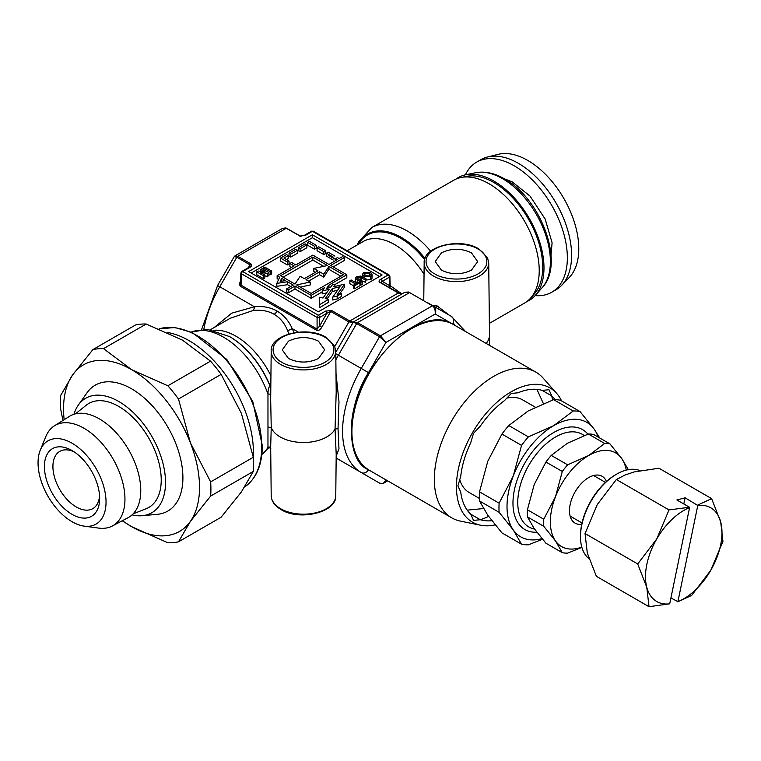 <?xml version="1.0" encoding="UTF-8"?>
<svg xmlns="http://www.w3.org/2000/svg" width="761" height="761" viewBox="0 0 761 761"><rect width="100%" height="100%" fill="white"/><g stroke="black" fill="none" stroke-linecap="round" stroke-linejoin="round"><path stroke-width="1.14" d="M73.969 414.269A66.102 38.164 60 0 1 78.335 405.071A66.102 38.164 60 0 1 130.911 410.35A66.102 38.164 60 0 1 165.527 482.455A66.102 38.164 60 0 1 142.212 515.701A66.102 38.164 60 0 1 132.053 514.883M78.335 405.071L87.077 392.705A72.666 41.95 60 0 1 144.866 398.517A72.666 41.95 60 0 1 182.906 477.775A72.666 41.95 60 0 1 157.289 514.322L142.212 515.701M122.445 520.667A96.143 55.505 -120 0 0 131.529 526.612A96.143 55.505 -120 0 0 190.412 521.361A96.143 55.505 -120 0 0 190.412 442.854A96.143 55.505 -120 0 0 131.529 369.608A96.143 55.505 -120 0 0 72.656 374.869A96.143 55.505 -120 0 0 63.544 408.866A96.143 55.505 -120 0 0 64.152 419.701M62.906 420.491L60.747 409.523A106.359 61.413 60 0 1 60.49 402.284A106.359 61.413 60 0 1 60.747 395.34L72.656 374.869L92.909 349.584A106.359 61.413 60 0 1 103.544 348.633L131.529 369.608L167.858 385.77A106.359 61.413 60 0 1 178.493 399.002L190.412 442.854L210.654 481.894A106.359 61.413 60 0 1 210.911 489.123A106.359 61.413 60 0 1 210.654 496.067L253.308 471.449A106.359 61.413 60 0 0 253.556 464.505A106.359 61.413 60 0 0 253.308 457.266L241.399 413.413L221.147 374.374L178.493 399.002M210.654 496.067L190.412 521.361L178.493 541.822L221.147 517.204L241.399 491.92L253.308 471.449M122.226 520.781L131.529 526.612L167.858 542.774A106.359 61.413 60 0 0 178.493 541.822M92.909 349.584L135.553 324.957A106.359 61.413 60 0 1 146.188 324.015L103.544 348.633M167.858 385.77L210.512 361.152L182.516 340.167L146.188 324.015M210.654 481.894L253.308 457.266M210.512 361.152A106.359 61.413 60 0 1 221.147 374.374M99.577 495.792A33.046 19.082 60 0 1 92.813 508.624A33.046 19.082 60 0 1 67.349 499.768A33.046 19.082 60 0 1 52.918 466.512A33.046 19.082 60 0 1 59.767 451.378A33.046 19.082 60 0 1 74.255 451.948M44.423 466.512A39.058 22.554 60 0 1 72.048 450.569A39.058 22.554 60 0 1 99.662 498.407A39.058 22.554 60 0 1 72.038 514.35A39.058 22.554 60 0 1 44.423 466.512M84.176 526.127L98.635 528.096A57.865 33.408 -120 0 0 112.324 526.003L127.981 517.746A58.549 33.798 -120 0 0 140.766 490.579A58.549 33.798 -120 0 0 114.787 431.221A58.549 33.798 -120 0 0 69.451 416.362L54.469 425.799A57.865 33.408 -120 0 0 45.812 436.605L40.285 450.122A48.076 27.757 -120 0 0 38.05 462.831A48.076 27.757 -120 0 0 84.176 526.127A48.076 27.757 -120 0 0 106.036 502.079A48.076 27.757 -120 0 0 78.212 447.42A48.076 27.757 -120 0 0 40.285 450.122M112.324 526.003A57.865 33.408 -120 0 0 124.956 499.159A57.865 33.408 -120 0 0 99.282 440.476A57.865 33.408 -120 0 0 54.469 425.799M133.118 513.846L146.074 508.767A60.024 34.654 -120 0 0 161.227 479.982A60.024 34.654 -120 0 0 133.308 417.808A60.024 34.654 -120 0 0 86.278 405.185L75.396 413.87M649.019 606.707L646.774 587.302A54.079 31.22 -60 0 0 669.709 603.825L649.019 606.707L596.367 576.305L587.292 552.952L585.047 533.556L597.29 504.562L616.353 479.516L625.047 475.007L634.246 471.906L658.978 468.234L711.63 498.636L720.705 521.989L722.95 541.394L710.717 570.379A54.079 31.22 -60 0 1 683.739 598.802A54.079 31.22 -60 0 1 677.908 601.656L670.917 597.956M683.816 503.972L685.09 497.808L697.78 505.466A54.079 31.22 -60 0 1 720.705 521.989A54.079 31.22 -60 0 1 710.717 570.379L691.644 595.425L677.709 601.875M589.043 558.745A51.082 29.489 -60 0 1 580.491 536.733A51.082 29.489 -60 0 1 616.61 474.179L616.61 474.179A51.082 29.489 -60 0 1 639.982 470.593M580.491 536.733L580.491 535.754A49.874 28.794 -60 0 1 615.754 474.664L616.61 474.179L615.754 474.664M616.353 479.516L669.014 509.918L689.504 507.254L676.89 499.977L685.09 497.808M697.704 505.085L711.63 498.636M585.047 533.556L637.708 563.949L656.772 538.912L669.014 509.918M669.709 603.825L689.571 507.635A54.079 31.22 -60 0 0 656.772 538.912A54.079 31.22 -60 0 0 646.774 587.302L637.708 563.949M697.78 505.466L677.908 601.656M581.737 524.281A27.044 15.61 -60 0 1 569.475 510.745A27.044 15.61 -60 0 1 588.595 477.632A27.044 15.61 -60 0 1 606.441 481.494M527.421 509.765L543.763 519.202A60.09 34.692 120 0 0 543.649 522.826A60.09 34.692 120 0 0 543.763 526.317L527.421 516.881A60.09 34.692 120 0 1 527.306 513.39A60.09 34.692 120 0 1 527.421 509.765L534.232 484.481L545.941 462.032A60.09 34.692 120 0 1 551.278 455.392L567.345 443.283L588.32 434.008A60.09 34.692 120 0 1 593.656 434.483L609.999 443.92L621.708 458.512L627.901 468.909M581.88 547.387L567.62 553.142A60.09 34.692 -60 0 1 562.284 552.667L545.941 543.23L534.232 528.648L527.421 516.881M551.278 455.392L567.62 464.828L588.595 455.554L604.662 443.444L588.32 434.008M543.763 519.202L555.473 496.752L562.284 471.468L545.941 462.032M562.284 552.667L555.473 540.909L543.763 526.317M581.794 547.092A54.079 31.22 -60 0 1 555.473 540.909A54.079 31.22 -60 0 1 555.473 496.752A54.079 31.22 -60 0 1 588.595 455.554A54.079 31.22 -60 0 1 621.708 458.512A54.079 31.22 -60 0 1 626.227 470.127M609.999 443.92A60.09 34.692 120 0 0 604.662 443.444M567.62 464.828A60.09 34.692 120 0 0 562.284 471.468M598.146 437.071A66.102 38.164 120 0 0 594.227 429.242A66.102 38.164 120 0 0 553.751 425.618A66.102 38.164 120 0 0 513.275 475.977L521.542 445.385L501.937 434.065L487.782 461.261L479.516 491.853A73.313 42.331 -60 0 0 479.363 496.505A73.313 42.331 -60 0 0 479.516 500.985L499.121 512.305A73.313 42.331 -60 0 1 498.969 507.825A73.313 42.331 -60 0 1 499.121 503.173L513.275 475.977A66.102 38.164 120 0 0 513.275 529.951A66.102 38.164 120 0 0 541.984 538.617M536.847 532.215A57.684 33.303 -60 0 1 512.962 503.145A57.684 33.303 -60 0 1 553.751 432.495L553.751 432.495A57.684 33.303 -60 0 1 587.93 434.151M499.121 512.305L513.275 529.951L521.542 544.201A73.313 42.331 -60 0 0 528.391 544.809L542.517 539.254M599.763 438.013L594.227 429.242L580.072 411.587A73.313 42.331 -60 0 0 573.223 410.978L553.751 425.618L528.391 436.871A73.313 42.331 -60 0 0 521.542 445.385M479.516 500.985L487.782 515.226L501.937 532.881L521.542 544.201M479.516 491.853L499.121 503.173M573.223 410.978L553.618 399.658L528.258 410.902L508.786 425.551L528.391 436.871M553.618 399.658A73.313 42.331 -60 0 1 560.467 400.267L580.072 411.587M501.937 434.065A73.313 42.331 -60 0 1 508.786 425.551M491.834 520.714A72.105 41.636 -60 0 1 480.334 519.725L473.532 520.4L470.717 514.179A72.105 41.636 -60 0 1 460.728 492.091L457.913 485.86L460.728 476.386A72.105 41.636 -60 0 1 470.717 442.759L473.532 433.285L480.334 426.103A72.105 41.636 -60 0 1 504.457 400.638L511.259 393.456L518.06 392.781A72.105 41.636 -60 0 1 542.184 390.393L551.801 395.948A72.105 41.636 -60 0 1 555.083 399.658M495.135 524.862A77.517 44.756 -60 0 1 480.543 525.214A77.517 44.756 -60 0 1 458.854 466.769A77.517 44.756 -60 0 1 511.259 391.772A77.517 44.756 -60 0 1 556.662 393.389A77.517 44.756 -60 0 1 561.58 400.914M488.619 516.415A84.129 48.571 -60 0 1 480.277 519.696M480.543 525.214L460.481 521.133A84.129 48.571 -60 0 1 451.749 517.851A84.129 48.571 -60 0 1 438.859 450.436A84.129 48.571 -60 0 1 493.813 376.295A84.129 48.571 -60 0 1 535.877 372.129A84.129 48.571 -60 0 1 543.088 378.055L556.662 393.389M551.744 395.91A84.129 48.571 -60 0 1 552.534 400.039M542.184 390.393L548.985 389.718L551.801 395.948M480.334 519.725L470.717 514.179M534.536 529.076A53.479 30.878 -60 0 1 528.828 526.964A53.479 30.878 -60 0 1 520.638 484.11A53.479 30.878 -60 0 1 555.578 436.976A53.479 30.878 -60 0 1 582.317 434.331A53.479 30.878 -60 0 1 584.115 435.52M535.278 407.173L522.702 399.915A53.479 30.878 120 0 0 506.836 398.127M459.739 479.696A53.479 30.878 120 0 0 469.223 492.548L479.392 498.417M467.216 510.155L483.435 508.548M543.354 403.539L536.943 389.375M318.478 341.156C308.481 336.41 298.483 336.41 288.476 341.156L282.264 349.898L288.476 358.479C298.483 363.225 308.481 363.225 318.478 358.479L324.7 349.898L318.478 341.156M270.849 448.277L267.967 447.401L267.967 394.027L270.745 394.179M335.763 495.668C337.142 512.267 299.444 521.38 281.028 509.547C274.683 505.77 271.401 501.147 271.201 495.668A32.276 18.635 0 0 0 280.657 508.728A32.276 18.635 0 0 0 315.739 512.79A32.276 18.635 0 0 0 335.763 495.668L336.2 454.212L335.04 429.08A33.046 19.082 180 0 1 280.115 436.909A33.046 19.082 180 0 1 271.239 427.606L270.678 446.973M336.001 373.442L338.987 401.665L338.036 428.652L335.04 429.08L336.2 392.086L335.763 351.163A32.276 18.635 180 0 1 315.929 368.476A32.276 18.635 180 0 1 280.657 364.452A32.276 18.635 180 0 1 271.201 351.163L270.678 399.734L271.239 427.606L268.205 427.102M471.449 252.842C461.451 248.096 451.444 248.096 441.447 252.842L435.225 261.575L441.447 270.165C451.444 274.911 461.451 274.911 471.449 270.165L477.661 261.575L471.449 252.842M486.174 343.439A33.046 19.082 0 0 0 489.494 335.221A33.046 19.082 0 0 0 489.494 334.983L488.724 262.849A32.276 18.635 180 0 1 468.89 280.162A32.276 18.635 180 0 1 433.618 276.138A32.276 18.635 180 0 1 424.172 262.849L423.763 300.462M432.781 305.675L436.957 305.789L449.342 315.235M489.371 323.387L524.538 303.087A70.906 40.942 -120 0 0 530.607 298.103L534.308 293.917A69.108 39.895 -120 0 0 537 237.394A69.108 39.895 -120 0 0 493.841 182.507A69.108 39.895 -120 0 0 466.455 176.39L460.985 177.513A70.906 40.942 -120 0 0 453.632 180.271L371.825 227.501A70.906 40.942 60 0 1 430.678 251.216M530.607 298.103A70.906 40.942 -120 0 0 539.226 270.631A70.906 40.942 -120 0 0 489.085 183.781A70.906 40.942 -120 0 0 460.985 177.513M436.957 305.789A1.807 0.666 -57.8 0 1 436.024 307.539M380.433 282.388L399.81 293.575M390.165 285.651L401.57 293.689M431.963 305.522A90.14 52.043 120 0 0 428.519 303.211L451.378 316.405A6.012 4.908 -60 0 1 452.624 324.062L453.042 324.31M389.356 275.71L389.356 277.175L380.3 282.616L398.488 293.118L402.731 293.451M286.402 228.405L300.224 236.138M432.629 305.893C435.577 307.415 436.434 310.117 435.197 314.008C435.463 310.222 434.607 307.511 432.629 305.893L409.779 292.69M400.134 293.651L398.488 293.118M380.3 282.616C378.483 281.665 378.674 280.505 380.89 279.144A1.807 1.037 -120 0 1 382.165 281.332L389.613 285.632A1.807 1.455 -60 0 0 389.984 287.905M380.89 279.144L388.081 274.997A1.807 1.037 -120 0 1 389.356 277.175L389.699 287.154M300.985 236.519L286.536 228.176L300.985 236.519M299.596 236.024L305.209 235.453A1.807 1.037 -120 0 0 304.314 235.368L300.253 236.062M286.146 228.338L282.588 228.357L285.813 227.929M338.388 459.33L336.162 457.941A90.14 52.043 120 0 0 338.388 459.33L379.53 483.092C382.07 484.386 384.2 483.302 385.913 479.839L383.801 483.092L387.672 480.857M432.629 305.675L380.433 335.81L385.913 342.46L379.53 336.762L361.237 368.448L368.495 372.633L385.913 342.46L435.197 314.008L452.624 324.062M409.561 292.605L405.137 292.319M234.255 256.609L217.579 285.499L219.777 286.773L236.823 257.237L234.255 256.609L235.082 255.782L237.727 256.286L286.402 228.186M338.036 428.652L338.978 448.809L336.181 456.143M382.089 274.997L318.355 311.791L248.666 271.563L312.4 234.769L382.089 274.997M250.911 263.896A1.807 1.037 120 0 0 250.008 264.847L236.823 257.237A1.807 1.037 -60 0 1 237.727 256.286L250.911 263.896C252.214 264.904 251.862 266.074 249.865 267.406L242.673 271.563L318.355 315.254L325.546 311.106L331.587 310.478A1.807 1.037 120 0 0 330.721 311.449L321.798 327.268C320.105 329.903 318.412 330.911 316.7 330.312L240.676 286.421C239.306 285.261 239.334 283.282 240.771 280.486M214.069 327.601L231.734 313.171L254.431 306.778C262.992 305.903 270.545 307.349 277.109 311.106C283.644 314.911 288.666 320.733 292.195 328.59L294.031 332.728M385.913 479.839L368.495 469.775A6.012 4.908 -60 0 1 361.237 472.524A90.14 52.043 120 0 1 361.237 368.448L338.388 355.254L356.681 323.568L353.228 322.236L357.584 322.616L409.779 292.481M334.764 346.455L348.909 321.951L353.228 322.236L335.943 351.972M312.4 234.769L312.4 237.708L379.539 276.471M251.216 273.037L312.4 237.708M325.546 311.106A1.807 1.037 60 0 1 326.821 313.285L330.702 311.439L348.909 321.951A1.807 1.037 -60 0 1 349.813 320.999L398.488 292.899M249.865 267.406A1.807 1.037 -120 0 0 248.961 267.32L241.77 271.477A1.807 1.037 60 0 1 242.673 271.563A1.807 1.037 120 0 0 241.399 273.741L317.08 317.432L319.63 317.432L326.821 313.285L319.63 326.031L321.798 327.268M248.333 267.682L250.008 264.847L249.903 266.531L248.961 267.32M353.228 322.236L349.813 320.999L331.625 310.498A1.807 1.018 119.1 0 0 330.702 311.439M241.77 271.477L240.876 272.98L240.552 283.53L241.056 285.194A1.807 1.037 -60 0 1 240.676 286.421M241.399 273.741L241.056 285.194L317.08 329.085A1.807 1.037 -60 0 1 316.7 330.312M317.08 329.085L319.63 326.031L319.63 317.432A1.807 1.037 60 0 0 318.355 315.254L317.08 317.432L317.08 329.085M298.35 332.138L292.195 328.59A6.012 2.987 -24 0 1 287.553 330.426C284.49 323.073 280.01 317.689 274.103 314.283C268.205 310.878 261.194 309.622 253.071 310.517A6.012 2.987 84 0 0 254.431 306.778L219.777 286.773A84.129 48.571 -60 0 0 203.843 329.266M253.071 310.517L230.26 318.25L210.502 329.656M327.011 298.978L332.3 291.52L337.589 290.264M326.678 292.842L322.198 293.898L322.198 290.959L329.18 289.304L322.997 298.027L319.668 297.247L319.563 307.663L328.562 302.288L328.562 299.339L325.223 298.559L332.3 288.571L340.091 286.735L332.776 297.066L337.171 296.029L337.171 298.968L341.556 296.429L341.556 293.489L337.171 294.526L344.486 284.195L333.575 286.773L334.878 284.928L334.878 286.459M288.181 292.909L288.181 289.96L286.488 288.98L286.488 291.92L288.181 292.909L294.983 288.98L311.125 298.302L322.198 291.91M278.612 279.525L277.137 278.678L277.137 275.729L279.687 277.204L276.814 283.396L276.814 286.336L287.534 284.681L290.731 286.526M277.137 275.729L294.136 265.922L289.884 263.468L289.884 266.407L291.587 267.387M333.223 266.902L344.267 260.519L344.267 257.579L342.574 256.6L339.168 258.559L337.475 257.579L335.772 258.559L335.772 260.519M329.389 287.763L330.892 286.897M334.46 284.833L346.816 277.698L346.816 274.75L330.674 265.427L344.267 257.579M339.672 293.936L344.486 287.144L344.486 284.195M332.776 297.066L332.776 300.005L337.171 298.968M371.939 278.555L372.186 274.826L371.939 278.555L370.769 279.534L365.661 280.086M314.531 249.237L316.224 248.257L316.224 245.308L309.432 241.389L307.729 242.369L314.531 246.298L314.531 249.237L307.729 245.308L307.729 242.369M323.872 254.631L325.575 253.651L325.575 250.711L318.773 246.783L317.08 247.763L323.872 251.691L323.872 254.631L317.08 250.711L317.08 247.763M334.926 259.054L328.124 255.125M333.223 257.085L326.421 253.166L326.421 256.105L333.223 260.034M298.379 250.711L300.081 251.691L306.883 247.763L306.883 244.823L305.18 243.843L298.379 247.763L298.379 250.711M289.037 256.105L290.731 257.085L297.532 253.166L297.532 250.217L295.829 249.237L289.037 253.166L289.037 256.105M287.335 264.942L287.335 261.993L280.533 258.074L280.533 261.013L287.335 264.942L289.037 263.953L289.037 261.013L283.939 258.074L288.181 255.62L288.181 258.559L286.488 259.539M267.577 276.348L268.947 275.558L268.947 272.609L267.577 273.399L267.577 276.348L264.847 275.967M263.534 278.678L264.847 277.917L264.847 274.978L263.534 275.729L263.534 278.678L256.742 274.75L256.742 271.81L258.15 270.992L265.237 271.981L260.833 269.442L260.833 271.373M268.947 273.95L270.336 274.75L271.648 273.998L271.648 271.049L270.336 271.81L263.534 267.882L263.534 269.489M359.515 279.867L365.661 282.379L365.661 279.439L365.661 282.379M360.914 285.128L362.217 284.367L362.217 281.427L360.914 282.179L360.914 285.128L359.953 284.576M360.914 282.179L355.292 278.241L355.292 281.18L357.232 282.997M354.636 288.752L359.953 285.679L359.953 282.731L354.636 285.803L354.636 288.752L353.504 288.096L353.504 285.147L355.511 283.996L349.841 280.723L349.841 283.663L353.504 285.775M288.866 333.965L287.553 330.426M332.3 291.52L332.3 288.571M319.563 304.714L328.562 299.339M311.125 298.302L311.125 295.354L324.586 287.591L322.198 290.959M311.125 295.354L294.983 286.031L294.983 288.98M288.181 289.96L294.983 286.031M286.488 288.98L293.28 285.052L287.534 281.741L287.534 284.681M276.814 283.396L287.534 281.741M289.884 263.468L291.587 262.488L295.829 264.942L312.828 255.125L328.971 264.447L337.475 259.539L335.772 258.559M346.816 274.75L328.971 285.052L328.971 287.858M328.971 285.052L326.593 288.419L330.455 287.506L332.652 284.405L334.878 284.928M341.556 293.489L337.171 296.029M370.769 276.585L364.034 276.443L362.36 274.388L363.777 272.571L370.455 272.695L371.882 273.874L371.939 275.606L370.769 276.585L370.769 279.534M314.531 246.298L316.224 245.308M323.872 251.691L325.575 250.711M326.421 253.166L328.124 252.186L334.926 256.105M300.081 251.691L300.081 248.752L306.883 244.823M300.081 248.752L298.379 247.763M290.731 257.085L290.731 254.145L297.532 250.217M290.731 254.145L289.037 253.166M287.335 261.993L289.037 261.013M280.533 258.074L286.488 254.631L288.181 255.62M260.833 269.442L262.145 268.69L268.947 272.609M267.577 273.399L260.376 272.4L264.847 274.978M263.534 275.729L256.742 271.81M270.336 274.75L270.336 271.81M263.534 267.882L264.847 267.13L271.648 271.049M355.292 278.241L356.643 276.69L360.847 276.062L366.317 279.059M365.004 279.82L361.313 277.689L361.313 280.628M361.313 277.689L360.124 277.061L360.124 280M360.124 277.061L357.822 277.327L357.128 278.117L362.217 281.427M349.841 280.723L351.144 279.962L356.814 283.235L358.821 282.084L359.953 282.731M354.636 285.803L353.504 285.147M261.87 454.431A70.906 40.942 -120 0 0 267.967 447.401A1.807 1.741 164.4 0 1 270.688 447.896M191.23 332.081A70.906 40.942 -120 0 1 267.967 394.027C268.1 388.529 268.909 386.179 270.402 386.978A1.807 1.655 -40.9 0 0 270.716 387.549L270.811 387.634M230.031 336.857L229.489 336.533A67.387 38.906 60 0 1 270.402 386.978L270.735 387.378A66.616 38.459 -120 0 0 230.031 336.857A66.616 38.459 -120 0 0 229.755 336.695M327.106 265.618L313.77 268.424L317.927 270.83L304.333 278.678L300.167 276.272L294.983 284.072L280.533 275.729L312.828 257.085L327.278 265.427M296.847 284.861L310.193 282.055L306.027 279.658L319.63 271.81L323.786 274.207L328.971 266.407L343.42 274.75L311.125 293.394L296.685 285.052M280.21 281.437L281.646 278.336L285.575 280.6L280.21 281.437M365.375 275.701L364.119 274.283L364.909 273.228L369.199 273.475L370.436 274.883L369.618 275.948L365.375 275.701M313.77 268.424L313.77 271.363L315.377 272.295M312.828 257.085L312.828 260.034L323.739 266.331M312.828 260.034L283.082 277.204M328.971 266.407L328.971 269.356L340.871 276.224M323.786 274.207L323.786 277.156L328.552 269.603L328.552 266.654M319.63 271.81L319.63 274.75L323.786 277.156M308.576 281.132L319.63 274.75M300.224 287.097L310.193 285.004L310.193 282.055M281.646 278.336L281.646 281.209M364.909 273.228L364.909 275.406M364.909 276.167L369.199 276.424M526.831 301.575A70.906 40.942 -120 0 0 535.363 295.354A70.906 40.942 -120 0 0 543.982 267.882A70.906 40.942 -120 0 0 517.347 201.37A70.906 40.942 -120 0 0 465.742 174.764A70.906 40.942 -120 0 0 456.086 179.035M550.374 262.459L552.096 242.778L545.18 219.073L530.046 196.081L512.153 181.869L504.372 178.797M561.666 285.346L569.257 277.48A72.057 41.608 -120 0 0 573.157 218.588A72.057 41.608 -120 0 0 527.83 160.476A72.057 41.608 -120 0 0 498.17 154.34L487.563 156.985A75.111 43.367 60 0 1 518.488 163.377A75.111 43.367 60 0 1 565.727 223.953A75.111 43.367 60 0 1 561.666 285.346A75.111 43.367 60 0 1 556.044 289.76L551.792 292.214A75.111 43.367 60 0 1 535.135 295.61M465.409 174.83A75.111 43.367 60 0 1 476.681 162.112L480.923 159.658A75.111 43.367 60 0 1 487.563 156.985M476.681 162.112A75.111 43.367 60 0 1 514.236 165.831A75.111 43.367 60 0 1 563.302 232.019A75.111 43.367 60 0 1 551.792 292.214M167.544 332.5A90.911 52.49 60 0 1 253.384 451.986A90.911 52.49 60 0 1 253.232 456.876M244.833 486.831A90.255 52.109 -120 0 0 261.727 446.64A90.255 52.109 -120 0 0 226.169 360.039A90.255 52.109 -120 0 0 159.116 328.876M369.342 470.269C357.718 463.116 351.791 450.112 351.563 431.268C348.89 374.108 418.759 300.186 453.47 324.557A84.129 48.571 120 0 0 411.406 328.723A84.129 48.571 120 0 0 351.915 431.753A84.129 48.571 120 0 0 369.342 470.269L451.749 517.851M325.033 337.38C332.196 340.519 340.69 352.885 325.033 362.265C308.785 371.301 287.363 366.402 281.931 362.265C274.759 359.125 266.274 346.759 281.931 337.38C298.179 328.333 319.591 333.242 325.033 337.38M358.488 244.224A66.616 38.459 60 0 1 400.724 238.307A66.616 38.459 60 0 1 424.638 259.644M424.048 274.283A63.096 36.433 -120 0 0 363.168 241.522L347.159 250.759M477.994 249.066C485.166 252.205 493.651 264.571 477.994 273.941C461.756 282.987 440.334 278.088 434.892 273.941C427.73 270.802 419.244 258.445 434.892 249.066C451.14 240.019 472.562 244.918 477.994 249.066M357.889 244.566A67.387 38.906 60 0 1 401.266 237.356A67.387 38.906 60 0 1 425.047 258.426M426.398 302.469A9.018 7.363 120 0 1 428.519 303.211M368.495 469.775C345.798 461.023 345.798 407.592 368.495 372.633M304.314 235.368L311.506 231.211L313.304 231.211L388.985 274.911A1.807 1.037 120 0 0 388.081 274.997L313.675 232.01M311.506 231.211A1.807 1.037 60 0 1 312.4 231.306L305.209 235.453M379.53 336.762A1.807 1.037 -60 0 1 380.433 335.81L357.584 322.616A1.807 1.037 120 0 0 356.681 323.568L379.53 336.762M335.506 353.589L338.388 355.254A90.14 52.043 120 0 0 335.848 359.82M274.103 314.283A6.012 3.472 120 0 0 277.109 311.106M213.841 330.274A63.096 36.433 60 0 1 270.935 375.82M364.034 277.746L364.034 276.443M357.822 277.327L357.822 278.868M357.356 280.124L357.356 282.93M369.199 276.148L369.199 273.475M502.583 178.692A67.596 39.02 -120 0 0 475.806 172.709C484.957 171.035 494.517 173.089 504.495 178.864C540.824 198.364 565.461 263.877 542.174 287.668A67.596 39.02 -120 0 0 550.384 261.48A67.596 39.02 -120 0 0 502.583 178.692M244.671 486.935C256.295 478.726 262.184 464.981 262.345 445.708L252.728 401.351L226.807 359.449L192.286 332.547L174.887 327.515L159.087 328.866M582.022 522.978L570.132 516.11M605.461 482.388L593.57 475.52M535.877 372.129L453.47 324.557M335.763 351.163L334.545 345.96L325.927 337.285C307.52 325.451 269.813 334.564 271.201 351.163M488.724 262.849L487.516 257.646L478.897 248.971C460.481 237.137 422.783 246.25 424.172 262.849M489.39 345.294L489.494 335.221M357.156 244.994L358.412 242.179L371.825 227.501M455.42 325.679L453.147 322.94M465.551 331.53L451.378 316.405M402.721 293.423L400.153 293.575M390.203 287.04L389.879 276.414L388.985 274.911M405.099 292.224L408.733 292.024M235.082 255.782L282.588 228.357M217.579 285.499L201.655 329.389M379.53 483.092C382.507 483.673 383.925 483.673 383.801 483.092M353.437 321.96L404.452 292.5M271.201 495.668L270.678 446.726M362.36 274.388L362.36 277.327M268.623 447.82L261.86 454.526M270.688 399.192L270.678 399.734M229.489 336.533L207.249 329.323L190.516 332.329M475.806 172.709L465.742 174.764M542.174 287.668L535.363 295.354"/></g></svg>
